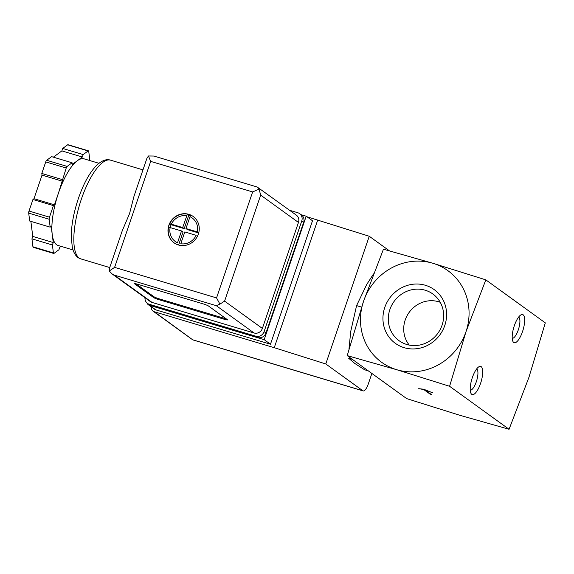 <?xml version="1.0" encoding="UTF-8"?>
<svg xmlns="http://www.w3.org/2000/svg" width="574" height="574" viewBox="0 0 574 574"><rect width="100%" height="100%" fill="white"/><g stroke="black" fill="none" stroke-linecap="round" stroke-linejoin="round"><path stroke-width="0.86" d="M485.819 279.861L545.3 322.861L528.934 377.333L509.073 429.28L449.593 386.28L465.959 331.808L485.819 279.861L432.889 263.272A56.532 53.088 -54.1 0 0 363.586 301.149A56.532 53.088 -54.1 0 0 396.656 369.692L449.593 386.28M347.22 355.622L396.656 369.692A56.532 53.088 -54.1 0 0 465.959 331.808A56.532 53.088 -54.1 0 0 432.889 263.272L383.446 249.202L363.586 301.149L347.22 355.622L406.701 398.621L459.638 415.217L509.073 429.28M430.048 394.087L431.282 394.46L424.982 389.904L433.047 392.96L423.677 389.222L418.711 388.67L423.756 389.538L430.048 394.087L430.191 393.671M373.531 273.898L366.686 284.532L356.583 305.612L350.743 331.356L348.956 349.322M352.343 359.324L348.64 358.219L354.775 363.442L364.641 369.785L368.343 370.89M361.591 307.112L356.583 305.612M409.276 345.096A27.258 25.6 125.9 0 1 409.14 312.407A27.258 25.6 125.9 0 1 440.222 302.29M442.073 325.164A28.815 27.064 125.9 0 1 406.744 344.479A28.815 27.064 125.9 0 1 401.025 341.975A28.815 27.064 125.9 0 1 394.044 301.493A28.815 27.064 125.9 0 1 434.669 295.438A28.815 27.064 125.9 0 1 442.073 325.164M404.153 347.679A33.149 31.132 125.9 0 1 394.094 293.092A33.149 31.132 125.9 0 1 446.077 308.661A33.149 31.132 125.9 0 1 404.153 347.679M472.359 377.549A14.702 4.8 106.7 0 0 470.902 393.24A14.702 4.8 106.7 0 0 481.055 381.882A14.702 4.8 106.7 0 0 478.824 366.815A14.702 4.8 106.7 0 0 472.359 377.549M514.34 325.68A14.702 4.8 106.7 0 0 512.891 341.379A14.702 4.8 106.7 0 0 523.036 330.014A14.702 4.8 106.7 0 0 520.805 314.954A14.702 4.8 106.7 0 0 514.34 325.68M512.238 338.366A11.121 3.631 106.7 0 0 518.674 328.708A11.121 3.631 106.7 0 0 518.602 317.106M470.25 390.234A11.121 3.631 106.7 0 0 476.693 380.576A11.121 3.631 106.7 0 0 476.621 368.974M301.041 214.669L306.2 216.211L264.176 339.657L149.527 305.318A4.52 4.248 125.9 0 1 146.937 302.943M371.88 373.444L368.264 384.063A9.048 2.956 -73.3 0 1 363.148 390.908A9.048 2.956 -73.3 0 1 362.847 390.758L325.781 363.959L274.257 347.686L154.277 311.754A4.52 4.248 125.9 0 1 151.45 306.99M389.43 250.845L369.254 236.258L306.961 216.764M325.781 363.959L369.254 236.258M274.257 347.686L317.731 219.986M306.2 216.211L312.5 220.768L270.476 344.213L155.819 309.874A4.52 4.248 125.9 0 1 154.621 309.278L148.322 304.729M153.079 311.165L192.677 339.794L154.277 311.754M264.176 339.657L270.476 344.213M188.839 214.324A16.28 15.29 -54.1 0 0 169.882 222.877A16.28 15.29 -54.1 0 0 174.08 242.845A16.28 15.29 -54.1 0 0 196.014 238.605A16.28 15.29 -54.1 0 0 193.158 216.455A16.28 15.29 -54.1 0 0 188.839 214.324M174.202 242.931A16.28 15.29 125.9 0 1 168.62 227.132L168.519 227.053A16.28 15.29 125.9 0 1 169.007 225.324A16.28 15.29 125.9 0 1 169.674 223.652L169.782 223.724A16.28 15.29 125.9 0 1 187.397 214.095L187.296 214.023A16.28 15.29 125.9 0 1 188.961 214.418A16.28 15.29 125.9 0 1 190.568 214.999L190.676 215.078A16.28 15.29 125.9 0 1 193.273 216.542M189.987 216.714L185.962 228.531L197.327 231.932A14.472 13.589 -54.1 0 0 189.987 216.714L190.676 215.078M196.165 235.34L184.806 231.932L180.781 243.749A14.472 13.589 -54.1 0 0 196.165 235.34M170.169 227.548A14.472 13.589 -54.1 0 0 177.51 242.766L181.528 230.956L168.62 227.132M169.782 223.724L182.69 227.548L187.397 214.095M122.183 230.942L129.559 213.593L134.022 196.179L146.865 158.467L148.429 155.97L150.682 161.387L252.639 191.924L259.075 189.104L260.675 195.124L298.458 222.447L262.375 328.436A6.78 6.371 125.9 0 1 254.06 332.985L152.103 302.448A6.78 6.371 125.9 0 1 150.302 301.558L111.93 273.82L109.275 270.993L109.354 268.654L122.19 230.949M66.218 168.024A2.26 0.739 -73.3 0 1 67.158 166.41L72.08 162.772L72.295 164.451L77.325 160.734A45.224 14.773 106.7 0 0 58.476 193.051L66.218 168.024L45.741 161.897A2.26 0.739 -73.3 0 1 46.681 160.282L51.61 156.645L72.08 162.772M54.458 204.846L58.476 193.051A45.224 14.773 106.7 0 0 52.227 234.465L51.208 226.386L50.168 227.153L49.17 219.239A2.26 0.739 -73.3 0 1 49.486 217.166L53.418 205.614L54.458 204.846L33.988 198.712L42.017 175.12L41.809 173.448L45.741 161.897M61.045 246.361L59.789 247.286L58.957 249.726L54.028 253.364A2.26 0.739 -73.3 0 1 53.698 253.457A2.26 0.739 -73.3 0 1 53.404 252.912L52.406 244.99L53.239 242.551L52.227 234.465A45.224 14.773 106.7 0 0 58.096 245.478L72.977 249.934M98.929 163.289L84.048 158.833A45.224 14.773 106.7 0 0 77.325 160.734L82.355 157.025L83.187 154.578L88.116 150.948A2.26 0.739 -73.3 0 1 88.446 150.847A2.26 0.739 -73.3 0 1 88.74 151.4L89.738 159.314L89.357 160.419M150.682 161.387L114.599 267.376L109.275 270.993M153.631 297.569A4.52 0.481 -161.2 0 0 158.991 299.707L224.506 319.331A4.52 0.481 -161.2 0 0 227.526 319.876A4.52 0.481 -161.2 0 0 227.34 319.646L208.448 305.985A4.52 0.481 -161.2 0 0 203.088 303.854L137.573 284.23A4.52 0.481 -161.2 0 0 134.553 283.685A4.52 0.481 -161.2 0 0 134.739 283.915L153.631 297.569L153.925 296.722A4.52 0.481 -161.2 0 0 159.278 298.86L224.793 318.477A4.52 0.481 -161.2 0 0 226.285 318.886M289.626 210.292L297.791 212.732A6.78 6.371 125.9 0 1 299.592 213.621A6.78 6.371 125.9 0 1 301.759 220.961L264.083 331.636A6.78 6.371 125.9 0 1 255.767 336.177L149.305 304.292A6.78 6.371 125.9 0 1 147.504 303.409A6.78 6.371 125.9 0 1 144.992 297.719M299.592 213.621L301.479 214.985A6.78 6.371 125.9 0 1 303.653 222.325L265.97 332.999A6.78 6.371 125.9 0 1 257.654 337.548L151.192 305.662A6.78 6.371 125.9 0 1 149.391 304.772L147.504 303.409M148.429 155.97L153.825 156.042L257.174 186.995L296.292 215.107A6.78 6.371 125.9 0 1 298.458 222.447M257.92 187.368L259.075 189.104M260.675 195.124L224.592 301.12L219.921 304.134L216.276 305.669L254.06 332.985M216.276 305.669L114.319 275.133L111.93 273.82M114.599 267.376L216.556 297.913L219.921 304.134M83.187 154.578L62.717 148.451L67.639 144.813A2.26 0.739 -73.3 0 1 67.976 144.72L88.446 150.847M82.355 157.025L61.884 150.89L62.717 148.451M53.375 157.168L61.884 150.89M62.279 179.576L41.809 173.448M62.494 181.255L42.017 175.12M53.418 205.614L32.948 199.479L33.988 198.712M50.168 227.153L29.697 221.019L28.7 213.105A2.26 0.739 -73.3 0 1 29.016 211.031L32.948 199.479M53.239 242.551L32.768 236.416L30.874 221.377M52.406 244.99L31.936 238.863L32.768 236.416M53.698 253.457L33.22 247.329A2.26 0.739 -73.3 0 1 32.926 246.777L31.936 238.863M136.088 283.821L153.925 296.722M170.134 227.541L171.095 224.714L184.204 228.639L182.69 227.548M184.204 228.639L188.839 215.02L187.511 214.059M188.839 215.02L190.468 215.508M198.69 232.979L187.476 229.622L185.962 228.531M178.622 245.033L183.041 232.047L181.528 230.956M171.095 224.714L169.667 223.681M193.323 339.98L362.847 390.758M149.527 305.318L155.819 309.874M186.708 215.738A14.472 13.589 -54.1 0 0 171.325 224.147M80.927 258.924C76.837 257.755 73.974 254.009 72.346 247.703L71.233 236.481C71.391 224.908 73.766 212.287 78.344 198.611C83.582 183.415 89.809 172.2 97.02 164.953C102.043 160.419 106.542 158.819 110.517 160.146A51.56 16.84 106.7 0 0 81.365 199.156A51.56 16.84 106.7 0 0 80.927 258.924L109.727 267.549M216.556 297.913L252.639 191.924M224.592 301.12L262.375 328.436M114.319 275.133L152.103 302.448M301.759 220.961L303.653 222.325M264.083 331.636L265.97 332.999M255.767 336.177L257.654 337.548M149.305 304.292L151.192 305.662M88.116 150.948L67.639 144.813M67.158 166.41L46.681 160.282M49.486 217.166L29.016 211.031M49.17 219.239L28.7 213.105M53.404 252.912L32.926 246.777M159.278 298.86L158.991 299.707M224.793 318.477L224.506 319.331M192.972 339.937L363.148 390.908M110.517 160.146L142.983 169.875"/></g></svg>
